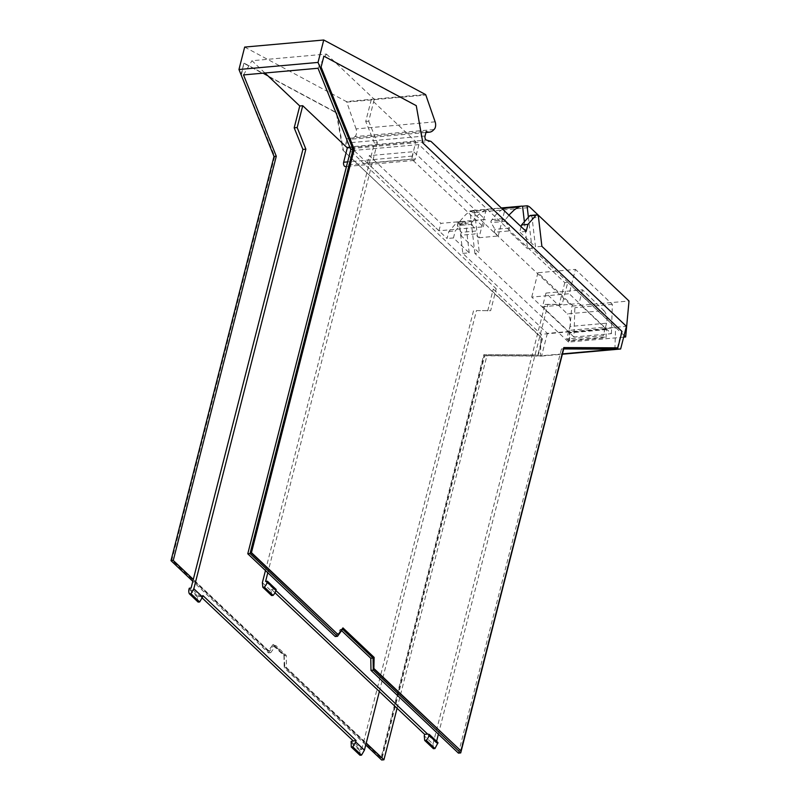 <?xml version="1.0" encoding="UTF-8"?>
<svg xmlns="http://www.w3.org/2000/svg" width="800" height="800" viewBox="0 0 800 800"><rect width="100%" height="100%" fill="white"/><g stroke="black" fill="none" stroke-linecap="round" stroke-linejoin="round"><path stroke-width="0.6" stroke-dasharray="4 3" d="M564.79 282.67L559.22 304.53L562.19 304.26L567.76 282.41L564.79 282.67L418.89 144.61L350.33 150.75L496.23 288.81L493.26 289.07L541.07 334.32L540.4 355.86L562.44 353.88M567.76 282.41L615.58 327.65L541.07 334.32M411.7 159.11L367.41 163.08L438.97 230.79L483.26 226.83L411.7 159.11L413.6 151.68L485.16 219.4L440.87 223.36L369.31 155.65L413.6 151.68M545.97 293.08L582.53 289.81L603.88 310.61L567.31 313.88L545.97 293.08L542.48 306.78L568.6 331.5L547.35 333.4L462.81 253.4L459.44 224.44A2.77 1.54 84.9 0 0 457.67 221.95A2.77 1.54 84.9 0 0 456.98 222.33L448.87 231.47L447.07 238.51L351.92 148.47L430.99 141.4M526.14 231.44L519.75 232.01L535.48 246.9L532.11 217.94A2.77 1.54 84.9 0 0 530.34 215.45M541.88 246.33L535.48 246.9M542.48 306.78L579.04 303.5L605.17 328.23L626.42 326.32M462.81 253.4L469.21 252.83L453.47 237.94L447.07 238.51M350.33 150.75L346.67 165.11A2.92 1.63 -95.1 0 1 345.42 166.59M418.89 144.61L415.23 158.97A2.92 1.63 -95.1 0 1 413.98 160.45A2.92 1.63 -95.1 0 1 412.42 159.07A2.92 1.63 -95.1 0 1 412.21 156.11L415.87 141.75L350.02 147.64M262.38 582.61L271.11 590.87L271.48 589.43L274.45 589.16L275.89 590.53M271.48 589.43L275 592.76M274.45 589.16L276.16 589.48M271.11 590.87L271.55 595.53M265.6 581.38L274.33 589.64M189.27 588.22L198 596.48L197.75 597.44A8.87 6.22 -46.6 0 0 198.13 602.1M433.42 748.7L432.98 744.04L424.25 735.78M436.59 741.29L436.2 742.82L438.02 742.65M436.2 742.82L427.47 734.55M265.46 570.52L374.43 143.02L365.73 121.43L371.3 99.57L415.87 141.75M432.98 744.04L545.03 304.45L559.22 304.53M360 755.27L359.86 749.65L351.13 741.39M379.37 691.52L476.47 310.59L490.66 310.66L496.23 288.81M335.21 636.52L340.33 629.44L341.6 630.64M365.73 121.43L368.7 121.16L374.27 99.31L371.3 99.57M368.7 121.16L377.4 142.76L374.43 143.02M377.4 142.76L267.8 572.74M318.02 68.25L326.45 54.06L251.95 60.73L264.92 73M326.45 54.06L374.27 99.31M359.86 749.65L361.69 749.48L352.96 741.22M198 596.48L199.82 596.31L191.09 588.05M202.92 595.57L199.82 596.31M199.95 595.83L202.07 597.84M545.03 304.45L562.19 304.26M438.4 734.17L548 304.19M476.47 310.59L490.66 310.66M487.69 310.93L493.26 289.07M361.69 749.48L363.9 740.84L286.47 667.57L286.25 655.43L275.85 645.59L270.73 652.67L193.3 579.4M473.5 310.86L363.9 740.84L366.24 743.05M603.88 310.61A9.32 5.2 -95.1 0 1 604.98 311.99C606.91 315.37 607.44 319.11 606.57 323.2L570.01 326.48A9.32 5.2 -95.1 0 0 568.42 315.27A9.32 5.2 -95.1 0 0 567.31 313.88M606.57 323.2L605.57 327.12L569.01 330.39L570.01 326.48M605.57 327.12L606.6 329.58L606.02 337.67L603.24 335.77L566.68 339.04L569.46 340.94L606.02 337.67M569.01 330.39L570.03 332.85L569.46 340.94M422.91 143.02L621.56 331.47L617.37 347.88M416.26 105.66L422.45 143.06M323.42 56.2L415.8 105.7M342.95 627.89L337.63 634.66M563.78 347.57L460.52 750.94M342.62 629.24L340.33 629.44M284.33 666.59L284.12 655.06L272.98 644.53L268.12 651.26L171.46 559.79L274.27 156.46L241.11 74.22L243.89 63.32L336.27 112.81L342.92 150.18L542.03 338.59L537.84 355L483.79 354.72L380.99 758.06L284.33 666.59L381.44 758.02L484.25 354.68L538.3 354.96L542.48 338.55L342.92 150.18M243.51 74.92L251.95 60.73M458.44 753.13L561.47 348.92L563.76 348.71M614.91 349.19L615.58 327.65M563.7 348.93L561.47 348.92M397.07 708.27L486.97 355.58L484.68 355.79L381.65 760M540.4 355.86L486.97 355.58M469.21 252.83L465.84 223.87A2.77 1.54 84.9 0 0 464.07 221.38A2.77 1.54 84.9 0 0 463.38 221.76L455.26 230.9L453.47 237.94M568.6 331.5L566.68 339.04M582.53 289.81L579.04 303.5M605.17 328.23L603.24 335.77M521.11 226.67L519.75 232.01M272.98 644.53L268.58 651.22L171.92 559.75L274.73 156.41L241.11 74.22M243.89 63.32L241.57 74.17M244.35 63.28L336.73 112.77L343.38 150.14M284.12 655.06L284.78 666.55M284.57 655.02L273.44 644.49M244.67 47.08L346.36 101.56L425.43 94.48M270.73 652.67L268.44 652.88L192.81 581.31M268.44 652.88L273.56 645.79L275.85 645.59M273.56 645.79L283.96 655.64L286.25 655.43M283.96 655.64L284.18 667.77L286.47 667.57M365.75 744.96L284.18 667.77M547.35 333.4L541.57 356.08L484.68 355.79M541.57 356.08L562.35 354.22M448.87 231.47L455.26 230.9M425.06 135.99L345.99 143.07A2.77 1.54 -95.1 0 0 347.33 147.14L351.92 148.47M345.99 143.07L347.15 138.5L426.22 131.43M433.92 129.54L354.85 136.62A16.59 9.26 -95.1 0 1 350.44 139.24A16.59 9.26 -95.1 0 1 347.15 138.5M435.14 121.83L356.06 128.91A5.56 3.1 -95.1 0 1 354.85 136.62M356.06 128.91L346.76 102.11A1.11 0.62 84.9 0 0 346.36 101.56M367.41 163.08L369.31 155.65M438.97 230.79L440.87 223.36M483.26 226.83L485.16 219.4M485.61 209.95A66.36 37.04 -95.1 0 0 480.34 213.15A66.36 37.04 -95.1 0 0 472.86 221.29L471.9 224.34L475.78 231.05L461.32 232.34L457.44 225.63L457.42 224L465.88 214.45A66.36 37.04 84.9 0 1 471.15 211.24L485.61 209.95A13.83 7.72 -95.1 0 1 486.18 209.62L501.63 208.24M461.32 232.34L460.57 235.26L475.04 233.97L475.78 231.05M460.57 235.26L479.39 253.07L474.44 210.51A13.83 7.72 84.9 0 0 473.3 210.46A13.83 7.72 84.9 0 0 472.92 210.52A13.83 7.72 84.9 0 0 471.15 211.24M486.18 209.62L479.01 237.73L475.04 233.97M623.66 337.15L568.53 342.09L474.89 253.47L479.39 253.07M624.09 335.48L532.02 248.36L527.52 248.76L524.38 221.77M479.01 237.73L498.21 236.01L494.23 232.25L508.7 230.95L527.52 248.76M573.93 337.02L531.73 297.08L569.21 293.73L575.41 269.39L537.93 272.75L574.86 307.69L573.93 337.02L611.41 333.66L569.21 293.73M474.89 253.47L469.94 210.91L474.44 210.51M498.21 236.01L505.37 207.9M469.94 210.91L473.09 212.63L571.89 306.11L629.02 301M568.53 342.09L571.89 306.11M528.4 217.24L532.02 248.36M508.7 230.95L509.44 228.04L505.57 221.32L505.55 219.69L508.91 215.12M509.44 228.04L494.98 229.33L494.23 232.25M502.74 209.28A66.36 37.04 84.9 0 0 499.54 211.44A66.36 37.04 84.9 0 0 492.05 219.58L491.09 220.99A1.11 0.62 84.9 0 0 491.1 222.62L494.98 229.33M537.93 272.75L531.73 297.08M611.41 333.66L612.34 304.33L575.41 269.39M612.34 304.33L574.86 307.69M412.21 156.11L347.66 161.88M415.23 158.97L346.67 165.11M197.75 597.44L189.02 589.18M359.62 750.61L350.89 742.35M605.98 329L569.42 332.27M606.6 329.58L570.03 332.85M604.68 337.12L568.11 340.39M532.11 217.94L538.51 217.36M459.44 224.44L465.84 223.87M456.98 222.33L463.38 221.76M347.33 147.14L426.41 140.06M346.76 102.11L425.83 95.04M471.9 224.34L457.44 225.63M457.42 224L471.89 222.71M473.09 212.63L475.38 212.42A13.83 7.72 84.9 0 0 472.22 210.71M475.38 212.42L530.23 207.51M472.86 221.29L458.39 222.59M492.05 219.58L506.52 218.28M505.55 219.69L491.09 220.99M505.57 221.32L491.1 222.62M413.98 160.45L346.48 166.49M457.67 221.95L464.07 221.38M425.95 132.49L350.44 139.24M473.3 210.46L501.33 207.95"/><path stroke-width="1.2" d="M562.35 354.22L620.64 349L626.42 326.32L541.88 246.33L538.51 217.36A2.77 1.54 84.9 0 0 536.74 214.88L530.34 215.45A2.77 1.54 84.9 0 0 529.65 215.83L521.54 224.97L527.94 224.4L526.14 231.44L430.99 141.4L426.41 140.06A2.77 1.54 84.9 0 1 425.06 135.99L426.22 131.43A16.59 9.26 84.9 0 0 429.51 132.17A16.59 9.26 84.9 0 0 433.92 129.54A5.56 3.1 84.9 0 0 435.14 121.83L425.83 95.04A1.11 0.62 84.9 0 0 425.43 94.48L323.75 40L318.03 62.42L353.08 149.36L350.8 149.56L247.77 553.78L250.05 553.57L353.08 149.36M346.48 166.49L345.42 166.59A2.92 1.63 -95.1 0 1 343.86 165.21A2.92 1.63 -95.1 0 1 343.65 162.24L347.31 147.88L350.02 147.64M424.25 735.78L424.62 734.34L427.59 734.07L429.29 734.39L429.05 735.35A8.87 6.22 -46.6 0 1 426.23 740.3L424.69 740.44L424.25 735.78M275 592.76L424.62 734.34M275.89 590.53L427.59 734.07M436.59 741.29L438.4 734.17L458.44 753.13L460.72 752.92L373.28 670.18L373.06 658.04L342.62 629.24L337.5 636.32L335.21 636.52L267.8 572.74L265.6 581.38L267.43 581.22L276.16 589.48L275.91 590.44A8.87 6.22 -46.6 0 1 273.09 595.39L271.55 595.53L262.82 587.27L262.38 582.61L265.46 570.52M267.43 581.22L267.18 582.18L275.91 590.44M273.09 595.39L264.36 587.13A8.87 6.22 -46.6 0 0 267.18 582.18M264.36 587.13L262.82 587.27M190.93 593.7L199.66 601.96L198.13 602.1L189.4 593.84L190.93 593.7L193.82 588.75L202.55 597.01L199.66 601.96M347.31 147.88L302.73 105.71L297.16 127.56L305.87 149.16L302.9 149.42L191.09 588.05L189.27 588.22L189.02 589.18A8.87 6.22 -46.6 0 0 189.4 593.84M429.29 734.39L438.02 742.65L434.96 748.56L433.42 748.7L424.69 740.44M434.96 748.56L426.23 740.3M379.37 691.52L364.42 750.18L361.53 755.13L352.8 746.87L351.26 747.01L351.13 741.39L356.06 740.48L202.92 595.57L202.55 597.01M364.42 750.18L355.69 741.92L352.8 746.87M361.53 755.13L360 755.27L351.26 747.01M355.69 741.92L356.06 740.48M305.87 149.16L193.82 588.75M374.33 668.91L460.97 750.9L563.78 347.57L617.83 347.84L622.01 331.43L422.91 143.02L422.22 139.14A8.85 4.94 84.9 0 1 422.21 139.1L416.26 105.66L323.88 56.16L321.1 67.06L354.26 149.3L251.45 552.63L338.09 634.62L342.95 627.89L374.12 657.38L373.88 668.95L373.67 657.43L342.75 628.17M341.6 630.64L370.77 658.25L370.99 670.38L438.4 734.17M302.9 149.42L294.19 127.83L299.76 105.97L302.73 105.71M297.16 127.56L294.19 127.83M264.92 73L299.76 105.97M202.07 597.84L353.09 740.74M323.88 56.16L321.1 67.06M354.26 149.3L320.64 67.1M251.45 552.63L353.8 149.34M338.09 634.62L250.99 552.67M460.97 750.9L373.88 668.95M617.83 347.84L563.77 347.61M527.94 224.4L536.05 215.26L529.65 215.83M536.74 214.88A2.77 1.54 84.9 0 0 536.05 215.26M373.28 670.18L370.99 670.38M373.06 658.04L370.77 658.25M267.8 572.74L247.77 553.78M337.5 636.32L250.05 553.57M193.3 579.4L173.26 560.44L276.29 156.23L243.51 74.92L318.02 68.25L350.8 149.56M460.72 752.92L563.76 348.71L620.64 349M562.44 353.88L614.91 349.19L563.7 348.93M365.75 744.96L381.65 760L383.93 759.8L366.24 743.05M383.93 759.8L397.07 708.27M521.54 224.97L521.11 226.67M318.03 62.42L238.96 69.5L244.67 47.08L323.75 40M238.96 69.5L274.01 156.44L276.29 156.23M192.81 581.31L170.98 560.65L274.01 156.44M170.98 560.65L173.26 560.44M623.66 337.15L625.67 336.97L624.09 335.48M501.63 208.24L505.37 207.9A13.83 7.72 84.9 0 0 504.81 208.23L519.27 206.93A66.36 37.04 84.9 0 0 514 210.14L508.91 215.12M524.38 221.77L522.57 206.2A13.83 7.72 84.9 0 0 521.43 206.16A13.83 7.72 84.9 0 0 521.04 206.21A13.83 7.72 84.9 0 0 519.27 206.93M522.57 206.2L527.07 205.8L528.4 217.24M625.67 336.97L629.02 301L530.23 207.51A13.83 7.72 84.9 0 0 527.07 205.8M504.81 208.23A66.36 37.04 84.9 0 0 502.74 209.28M347.66 161.88L343.65 162.24M437.78 743.61L429.05 735.35M429.51 132.17L425.95 132.49M501.33 207.95L521.43 206.16"/></g></svg>
